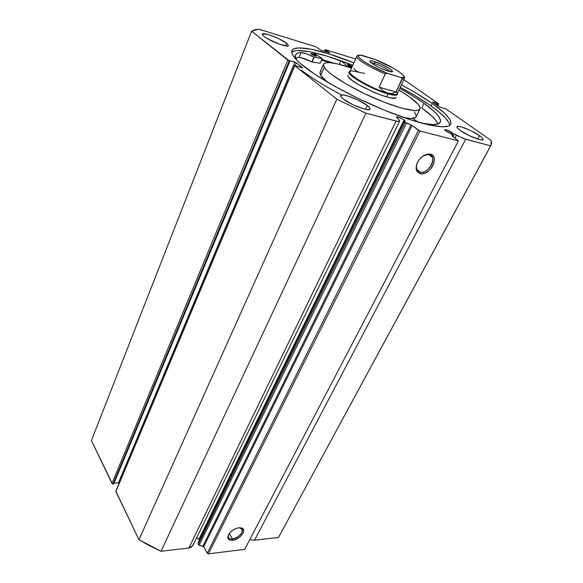 <?xml version="1.0" encoding="UTF-8"?>
<svg xmlns="http://www.w3.org/2000/svg" width="583" height="583" viewBox="0 0 583 583"><rect width="100%" height="100%" fill="white"/><g stroke="black" fill="none" stroke-linecap="round" stroke-linejoin="round"><path stroke-width="0.87" d="M491.024 145.269L278.521 537.424L490.667 145.816L465.657 139.279L254.472 540.259L278.521 537.424L254.472 540.259L250.617 539.756L254.472 540.259L465.657 139.279L456.387 135.3L446.644 129.914L444.574 129.703L445.587 130.869L453.479 135.147L446.556 131.503L444.581 129.688C445.988 129.455 448.407 130.395 451.825 132.516L451.162 133.806L451.825 132.516L452.583 133.15L451.993 134.279L452.583 133.15L463.609 138.637L490.667 145.816L491.564 143.403L491.083 140.416L446.002 108.977L439.29 106.857L432.484 102.003L438.452 103.708L403.932 79.638L438.452 103.708L437.505 105.61L438.358 103.92L437.811 103.767L437.046 105.29L437.811 103.767L437.112 103.278L436.346 104.794L437.112 103.278L432.484 102.003L439.29 106.857L446.002 108.977L491.083 140.416L491.039 145.247L280.306 534.13M397.278 118.087L396.374 116.943C397.949 116.658 400.536 117.642 404.128 119.901L198.898 539.421L196.777 537.49L198.898 539.421L404.128 119.901L405.054 121.06L404.427 121.22L198.235 542.299L198.519 544.879L203.547 546.526L207.227 553.245L208.386 553.85L244.678 549.332L458.413 140.904L451.81 135.693L453.654 135.475L453.479 135.147L453.654 135.475L451.825 135.708L458.413 140.904L419.971 130.986L458.413 140.904L244.678 549.332L208.386 553.85L207.227 553.245L418.448 130.257L419.971 130.986L208.386 553.85L419.971 130.986L412.108 125.491L418.448 130.257L207.227 553.245L203.686 546.716L199.131 545.222L406.489 123.115L412.108 125.491L203.686 546.716L412.108 125.491L411.022 124.908L202.899 546.14L411.022 124.908L405.2 122.343L406.489 123.115L199.131 545.222L198.256 544.347L198.235 542.299L404.427 121.22L405.2 122.343L198.256 544.347L405.2 122.343L404.427 121.22L404.945 121.162L404.784 120.47L402.059 118.619L397.409 116.826L396.367 117.11L398.408 118.837L397.278 118.087M417.268 162.795C415.562 167.773 416.524 170.877 420.154 172.109C428.658 174.455 438.022 156.39 429.073 154.67L427.281 154.531L422.332 156.477C424.737 154.83 426.982 154.233 429.073 154.67L432.236 157.315C435.173 163.043 426.29 173.865 420.154 172.109L420.292 173.647C416.043 172.153 415.067 168.458 417.362 162.577C420.066 157.548 423.703 154.692 428.272 154.014L430.276 154.16L429.073 154.67L430.276 154.16L431.668 154.699L433.657 156.82L434.364 159.997L433.686 163.757L431.733 167.532L428.818 170.753L425.364 172.947L421.881 173.785L420.292 173.647L417.734 172.276L416.306 169.624L416.233 166.089L417.552 162.205L420.051 158.569L423.36 155.763L426.953 154.211L430.276 154.16C440.26 156.098 429.788 176.263 420.292 173.647L420.154 172.109L416.874 169.383M228.58 534.633C227.661 537.686 228.966 539.137 232.493 538.976L232.559 540.317C228.39 540.463 226.998 538.692 228.39 534.997C230.751 531.062 234.279 528.657 238.979 527.775L241.508 527.965L243.147 529.072L243.665 530.938L242.973 533.27L239.977 536.863L237.113 538.801L234.031 540.033L231.203 540.361L229.053 539.734L227.785 537.227L228.449 534.881L230.234 532.403L232.865 530.18L235.94 528.555L238.979 527.775L241.821 528.074C247.287 529.889 239.773 539.771 232.559 540.317L232.493 538.976C230.168 539.188 228.776 538.524 228.303 536.987L228.58 534.633M412.793 118.385L418.47 122.277M229.323 533.481L232.493 538.976L229.323 533.481M416.932 169.507L420.154 172.109L416.932 169.507M321.503 60.1L329.985 62.672L321.503 60.1M333.534 63.124L321.809 59.393L333.534 63.124M304.115 66.586C294.75 59.094 290.706 53.782 291.974 50.655C294.583 44.024 322.042 50.043 353.91 62.804L327.908 53.57L311.307 49.285L299.086 47.908L294.029 48.783L292.549 49.766L291.821 51.129L291.864 52.856L292.71 54.948L296.805 60.151L300.07 63.226L314.426 74.005L334.693 86.291L358.895 98.811L384.423 110.187L408.464 119.165L428.49 124.864L442.665 126.861L448.334 126.147L449.989 125.207L450.856 123.902L450.295 120.302L448.91 118.058L444.078 112.811L432.273 103.475L431.041 105.953C422.464 99.919 412.203 93.703 400.259 87.297L414.877 95.539L431.041 105.953L432.273 103.475C445.959 113.124 452.095 120.076 450.681 124.325C448.094 129.892 424.57 125.892 391.528 113.029C358.545 100.21 321.59 80.439 304.115 66.586M401.425 84.856C413.391 91.254 423.681 97.463 432.273 103.475L416.08 93.091L401.425 84.856M352.795 65.274C323.215 53.476 297.294 47.442 291.755 52.164L295.115 50.823L297.986 50.546L310.207 51.858L326.815 56.092L352.795 65.274M286.639 43.266L285.546 45.919L286.639 43.266L288.483 45.576L287.244 46.079L279.716 44.301L267.32 38.624L263.924 36.372L262.241 34.12C262.612 31.686 280.838 38.551 286.639 43.266L288.461 45.634C288.25 48.112 269.586 41.102 263.924 36.372L262.306 34.667L262.693 33.77L268.843 34.74L278.696 38.653L286.639 43.266M479.547 135.65L477.725 139.067L479.547 135.65L482.25 137.858L483.125 139.366L481.988 139.927L479.007 139.439L469.483 135.737L460.286 130.468C457.786 128.661 456.678 127.415 456.963 126.73C457.524 124.609 472.463 130.534 479.547 135.65C482.177 137.508 483.351 138.805 483.067 139.534C482.6 141.691 467.267 135.606 460.286 130.468L457.655 128.26L456.926 126.817L458.187 126.329L461.219 126.868L470.525 130.505L479.547 135.65M367.224 105.45L365.417 109.32L367.224 105.45L369.615 107.746L369.862 109.232L367.888 109.67L363.952 108.97L352.832 104.707L343.219 98.993C341.252 97.419 340.406 96.268 340.683 95.546C341.354 92.661 360.075 99.686 367.224 105.45C369.345 107.097 370.256 108.307 369.965 109.072C369.454 112.002 350.215 104.787 343.219 98.993L340.938 96.712L340.88 95.299L343.001 94.949L346.965 95.707L357.787 99.89L367.224 105.45M399.603 121.126L192.856 545.542L188.899 547.991L396.061 121.089L365.84 113.182L161.017 551.278L188.899 547.991L161.017 551.278L138.951 539.72L336.806 99.205L138.951 539.72L149.729 545.892L161.017 551.278L365.84 113.182L336.806 99.205L294.779 65.682L115.857 491.535L138.951 539.72L115.835 491.148L294.626 65.471L302.628 67.876L296.339 62.811L295.195 65.522L296.339 62.811L294.911 62.126L118.429 482.87L114.057 483.147L118.429 482.87L294.911 62.126L289.314 60.501L289.955 61.018L289.241 60.814L113.073 483.985L289.241 60.814L289.955 61.018L113.721 483.941L111.965 483.409L287.805 60.122L289.241 60.814L251.601 31.242L91.422 440.537L251.601 31.242L258.706 29.15L315.869 46.764L320.971 50.284L329.854 52.922L326.575 50.444L325.977 51.821L326.575 50.444L325.671 50.167L325.081 51.544L325.671 50.167L325.278 49.876L324.622 51.406L325.132 49.701L325.533 49.744L355.608 59.014L325.533 49.744L329.84 52.944L320.971 50.284L315.869 46.764L258.706 29.15L254.545 29.864L251.601 31.242L287.805 60.122L111.965 483.409L91.422 440.537L112.417 483.839L113.721 483.941L289.955 61.018L289.314 60.501L296.062 62.629L302.475 67.664L294.779 65.682L336.806 99.205L365.84 113.182L397.897 121.453L399.632 121.045L398.408 118.837L399.603 121.126C399.304 121.621 398.123 121.607 396.061 121.089L188.899 547.991L190.692 547.524L192.864 545.52M118.429 482.87L119.216 483.096L118.429 482.87M192.944 545.331L193.243 543.793M449.668 125.462C449.231 120.943 443.022 114.443 431.041 105.953L439.444 112.366L445.529 118.087L448.976 122.875L449.617 124.857M239.547 527.739L242.353 529.728C242.011 534.203 238.724 537.286 232.493 538.976C238.957 538.495 245.683 529.641 240.779 528.016L239.547 527.739M453.049 136.648L453.654 135.475L453.049 136.648M456.387 135.3L454.959 138.033L456.387 135.3M347.825 75.039L348.306 76.818L347.818 75.054M419.964 109.014C420.481 107.891 419.847 106.295 418.062 104.226L409.485 96.895L398.925 90.081C408.166 95.576 414.549 100.291 418.062 104.226L419.898 107.024L419.935 109.072L418.091 110.274L414.396 110.551L401.913 108.205L384.255 102.251L364.375 93.608L345.763 83.792L331.647 74.529L327.012 70.601L324.228 67.358L320.73 75.396C321.831 77.196 323.951 79.375 327.092 81.926L320.73 75.396L324.228 67.358L323.492 64.232C325.853 61.237 335.196 62.519 351.534 68.08L337.368 63.897L329.14 62.614L325.518 62.862L323.616 63.999L323.55 66.032L324.228 67.358C328.346 74.063 350.645 87.909 374.57 98.257C398.51 108.664 418.244 113.095 419.964 109.014L416.131 116.768C415.132 118.662 411.132 118.968 404.128 117.686L410.505 118.466L415.395 117.584L416.328 115.871L414.309 111.841M321.495 60.115L329.934 62.665L321.495 60.115M320.92 71.206L320.169 71.928M320.052 72.161L320.067 74.034L320.73 75.396L320.045 72.168L323.492 64.239M395.988 97.434L395.995 97.419C395.31 102.812 352.693 84.455 348.306 76.818L352.176 80.425L359.194 84.98L373.142 91.976L382.506 95.641L390.144 97.784L394.866 98.112L396.003 97.412M390.224 71.665C387.083 68.816 381.872 66.098 374.599 63.511L374.432 61.55C383.519 64.239 397.402 72.795 390.931 71.782L388.045 71.097L392.388 71.629L392.089 70.667L388.635 68.065L380.546 63.89L372.799 61.098L370.526 60.778L369.855 61.295L373.55 64.451L379.569 67.694L388.045 71.097C380.706 68.554 374.913 65.646 370.671 62.381C368.915 60.581 370.169 60.304 374.432 61.55L374.599 63.511C381.872 66.098 387.083 68.816 390.224 71.665M374.031 64.742L374.599 63.511L374.031 64.742M396.258 91.531C398.779 94.789 396.01 95.342 387.95 93.207L388.016 93.929C395.012 95.823 398.116 95.656 397.322 93.426L397.402 94.49C396.71 95.656 393.583 95.466 388.016 93.929L386.595 96.916L388.016 93.929C372.471 89.746 346.491 75.047 349.151 72.088L350.011 71.469C342.644 72.554 370.642 89.265 388.016 93.929L387.95 93.207C368.194 87.858 338.993 68.998 353.262 71.119L364.637 73.465M359.609 55.181C357.838 55.298 356.913 55.684 356.818 56.325L349.858 71.811C347.264 74.704 372.719 89.097 387.95 93.207C393.416 94.723 396.484 94.912 397.161 93.768L404.493 78.45L402.226 79.048L396.025 92.034L392.191 93.535L387.95 93.207L383.519 91.05L379.125 87.151L385.312 73.924C370.322 67.832 355.215 58.409 356.818 56.325L356.832 56.303M362.058 55.378L374.862 59.386L360.374 55.181L358.414 55.538L358.195 56.099L359.347 57.906L364.82 62.06L370.504 65.42L387.797 73.509L386.58 73.327L385.312 73.924L379.125 87.151L396.025 92.034L402.183 78.377L400.761 77.452L387.797 73.509C367.822 65.828 349.836 52.893 362.058 55.378M375.474 59.634L394.254 68.743L399.187 71.84L403.531 75.542L403.983 77.036L403.414 77.43L400.761 77.452L387.207 73.371L385.312 73.924C370.759 68.007 355.921 58.876 356.767 56.515M353.83 68.619L356.075 70.915L359.74 72.554M387.95 93.207L392.191 93.535L396.025 92.034L379.125 87.151L383.519 91.05L387.95 93.207M375.394 59.597L374.862 59.386C393.401 66.549 411.955 79.244 400.761 77.452L401.796 77.947L402.226 79.048L404.551 78.268M371.218 62.84L374.599 63.511L371.218 62.84M322.151 58.504L320.089 63.255L322.195 58.497L312.437 52.31L322.195 58.497L314.033 57.163L306.578 53.84L301.141 52.536L299.094 57.404L295.712 58.089M311.22 54.124L310.79 53.585C311.89 53.468 313.61 54.124 315.935 55.545L315.68 56.128L315.935 55.545L314.179 54.525L310.819 53.738L313.523 55.392L315.884 56.165L316.38 56.063L315.935 55.545L316.372 56.092C315.265 56.201 313.545 55.545 311.22 54.124M347.832 65.128L347.351 64.56C348.372 64.465 350.004 65.099 352.249 66.455L352.001 67.038L347.832 65.128L351.593 66.928L352.249 66.455L350.514 65.464L347.774 64.494L347.344 64.611L347.832 65.128M296.907 60.253C295.435 58.074 294.969 56.34 295.508 55.064C296.164 53.585 298.037 52.747 301.141 52.536L298.256 53.009L296.317 53.986L295.377 55.458L295.479 57.433L296.907 60.253M423.972 103.322C436.186 112.038 441.63 118.327 440.318 122.19C438.846 124.995 432.63 125.323 421.677 123.173L432.644 124.587L437.957 123.968L440.427 121.956L440.595 120.47L438.89 116.651L434.612 111.863L423.972 103.322L421.698 107.906L423.972 103.322L412.261 95.634L399.749 88.368C409.091 93.528 417.166 98.512 423.972 103.322M437.884 123.99C436.295 119.887 430.895 114.53 421.698 107.906L432.273 116.52L436.499 121.366L437.884 123.99M341.631 94.993C324.869 86.131 311.526 77.911 301.586 70.324M339.248 64.349L340.836 60.749L339.248 64.349M346.171 66.309L346.433 65.719L341.551 61.004L346.433 65.719L346.171 66.309M351.695 67.715L346.433 65.719L351.695 67.715M322.195 58.497L320.089 63.255L312.08 62.009L314.142 57.192L322.144 58.497L320.089 63.255L312.036 62.002L301.316 57.695L299.094 57.404L296.193 57.921M346.419 66.389L346.666 65.843L346.419 66.389M301.141 52.536L299.094 57.404L301.141 52.536C304.158 52.762 308.407 54.285 313.894 57.098L311.832 61.915C306.359 59.102 302.118 57.6 299.094 57.404L301.141 52.536M313.894 57.098L311.832 61.915L313.894 57.098M431.187 155.792L430.932 156.302M427.281 154.531L428.272 154.014M115.835 491.148L294.626 65.478M325.132 49.708L324.425 51.34M437.746 105.778L438.664 103.942M428.724 154.597L432.236 157.315M241.267 527.892L242.353 529.728M240.779 528.016L241.821 528.074M453.093 136.677L453.734 135.445M404.493 78.45C404.573 76.971 404.267 76.016 403.567 75.586"/></g></svg>
